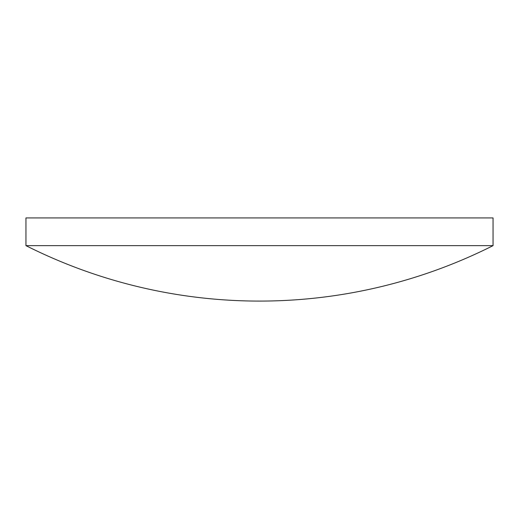 <?xml version="1.0" encoding="UTF-8"?>
<svg xmlns="http://www.w3.org/2000/svg" width="519" height="519" viewBox="0 0 519 519"><rect width="100%" height="100%" fill="white"/><g stroke="black" fill="none" stroke-linecap="round" stroke-linejoin="round"><path stroke-width="0.78" d="M259.5 245.643L493.05 245.643L493.05 217.922L25.95 217.922L25.95 245.643L259.5 245.643M25.95 245.643A519.636 519.636 0 0 0 493.05 245.643"/></g></svg>
